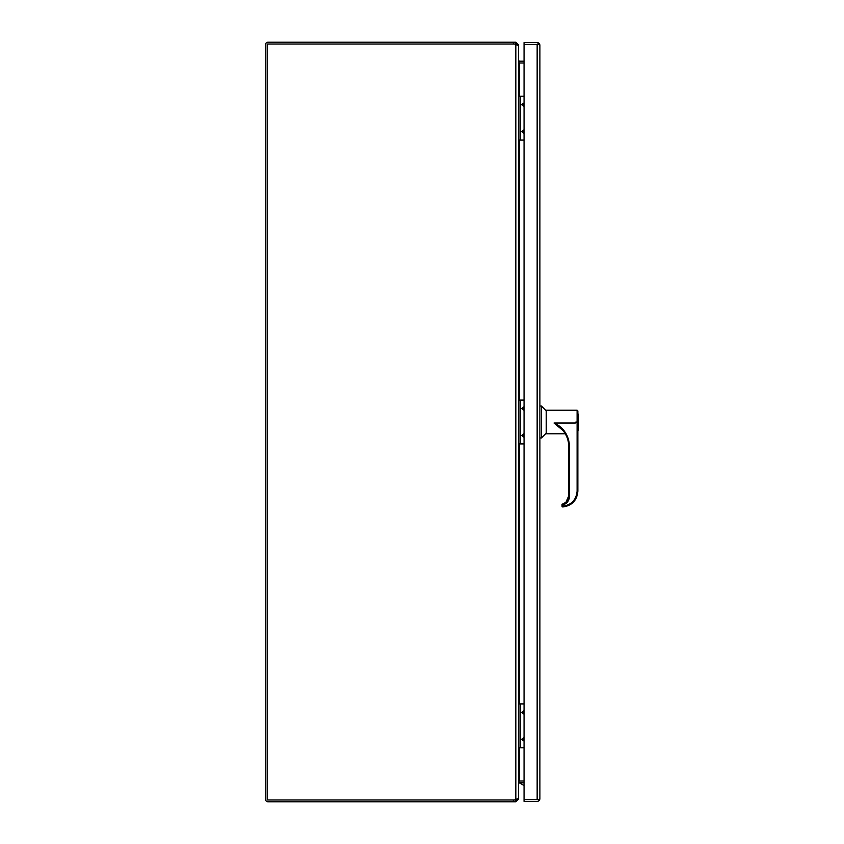 <?xml version="1.0" encoding="UTF-8"?>
<svg xmlns="http://www.w3.org/2000/svg" width="844" height="844" viewBox="0 0 844 844"><rect width="100%" height="100%" fill="white"/><g stroke="black" fill="none" stroke-linecap="round" stroke-linejoin="round"><path stroke-width="1.27" d="M524.061 739.523A0.559 0.559 0 0 1 523.006 739.291A0.559 0.559 0 0 1 524.061 739.059M524.061 741.159L521.624 739.291L524.061 737.424M524.061 712.621A0.559 0.559 0 0 1 523.006 712.389A0.559 0.559 0 0 1 524.061 712.157M524.061 714.256L521.624 712.389L524.061 710.521M524.061 703.917L520.548 703.917L520.548 747.763L524.061 747.763M520.548 747.763L518.575 747.763M518.575 703.917L520.548 703.917M520.009 703.917L520.009 747.763M517.868 44.932L518.575 44.932L515.832 42.2L515.832 44.025L513.384 44.025A7.902 7.902 0 0 1 515.832 44.416L518.575 45.618L518.575 798.382L516.359 799.49M515.832 44.416L515.832 799.584A7.902 7.902 0 0 1 513.384 799.975L513.384 801.8L268.107 801.8A2.732 2.732 0 0 1 265.375 799.068L265.375 44.932A2.732 2.732 0 0 1 268.107 42.2L513.384 42.2L513.384 44.025L267.189 44.025L267.189 799.975L513.384 799.975L268.107 799.975M524.061 63.015L519.187 63.015L518.575 61.148M518.575 782.852L519.187 780.985L524.061 780.985M513.384 44.025L268.107 44.025M513.384 801.8L515.832 801.8L515.832 799.975L513.384 799.975M515.832 42.2L513.384 42.2M517.868 799.068L518.575 799.068L515.832 801.8M515.832 799.975L516.75 799.068M515.832 44.025L516.75 44.932M518.575 799.068L518.575 798.181M518.575 45.819L518.575 44.932M519.187 781.006A2.732 2.732 0 0 1 519.482 780.985L519.482 747.763M519.482 96.237L519.482 63.015A2.732 2.732 0 0 1 519.187 62.994M518.575 60.283L519.187 61.137A0.907 0.907 0 0 0 519.482 61.19L524.061 61.19M518.575 783.717L519.187 782.863A0.907 0.907 0 0 1 519.482 782.81L524.061 782.81M518.817 781.734L519.187 782.863M519.187 61.137L518.817 62.266M538.071 44.426L527.226 44.426M527.226 42.601L537.153 42.601A2.732 2.732 0 0 1 539.886 45.333L539.886 45.333A2.732 2.732 0 0 1 539.886 45.344L539.886 798.635A2.732 2.732 0 0 1 537.153 801.367L527.226 801.367M537.195 799.542L524.061 799.542L524.061 801.367L537.153 801.367M539.886 45.344L539.379 44.426L537.153 44.426L537.153 799.542L539.379 799.542L539.886 798.646L539.379 800.228L538.44 799.553L524.061 799.542L524.061 44.426L537.153 44.426L524.061 44.426L524.061 42.601L537.153 42.601L539.379 43.751L537.195 44.426M539.379 43.751L539.886 45.333M578.119 430.356L578.625 414.151L578.625 429.849L577.866 430.356L577.866 410.986L577.106 410.226L546.216 410.226L546.216 433.774L565.28 433.774M562.969 430.482L554.033 423.023L575.334 423.023L554.033 423.023M577.866 422.19L577.106 422.2L577.106 491.166C576.262 499.912 571.494 504.934 562.8 506.21C571.494 504.934 576.262 499.912 577.106 491.166L577.866 491.145L577.866 422L575.334 422.2L577.106 422L577.106 410.226M546.216 410.796L541.468 406.048L541.468 437.952L539.886 437.952M546.216 433.204L541.468 437.952M541.468 406.048L539.886 406.048M554.191 423.023L559.889 427.971M554.497 423.023C564.035 427.992 569.035 435.842 569.51 446.582L569.51 496.304C569.225 500.714 566.989 503.625 562.8 505.039L562.041 504.343L566.124 502.296A8.282 8.271 180 0 0 568.75 496.251L568.75 446.55L568.75 496.283L569.51 496.304M577.866 491.145C577.043 500.386 572.032 505.651 562.842 506.949A0.76 0.76 0 0 1 562.041 506.189L562.842 506.949C571.926 505.746 576.937 500.481 577.866 491.145M562.072 504.438L562.041 506.189L562.041 504.438M560.395 427.802A25.236 25.225 -0 0 1 568.75 446.55L568.75 495.776A8.862 8.851 180 0 1 565.744 502.433L562.136 504.385M565.849 502.539L568.75 495.776M565.744 502.433L562.041 504.343L566.124 502.296L568.75 496.251A8.282 8.271 -0 0 1 562.041 504.406M524.061 435.683A0.559 0.559 0 0 1 523.006 435.451A0.559 0.559 0 0 1 524.061 435.219M524.061 437.319L521.624 435.451L524.061 433.584M524.061 408.781A0.559 0.559 0 0 1 523.006 408.549A0.559 0.559 0 0 1 524.061 408.317M524.061 410.416L521.624 408.549L524.061 406.681M524.061 400.077L520.548 400.077L520.548 443.923L524.061 443.923M520.548 443.923L518.575 443.923M518.575 400.077L520.548 400.077M520.009 400.077L520.009 443.923M524.061 131.843A0.559 0.559 0 0 1 523.006 131.611A0.559 0.559 0 0 1 524.061 131.379M524.061 133.479L521.624 131.611L524.061 129.744M524.061 104.941A0.559 0.559 0 0 1 523.006 104.709A0.559 0.559 0 0 1 524.061 104.477M524.061 106.576L521.624 104.709L524.061 102.841M524.061 96.237L520.548 96.237L520.548 140.083L524.061 140.083M520.548 140.083L518.575 140.083M518.575 96.237L520.548 96.237M520.009 96.237L520.009 140.083M524.061 785.405A18.99 18.99 0 0 1 519.609 782.81A18.99 18.99 0 0 0 524.061 785.405M538.071 799.542L531.741 799.542M519.482 140.083L519.482 400.077M519.482 443.923L519.482 703.917M575.334 422.411L575.334 423.023M562.8 506.21L562.8 505.039M560.311 427.718C565.807 432.803 568.624 439.07 568.75 446.55L569.51 446.582"/></g></svg>
